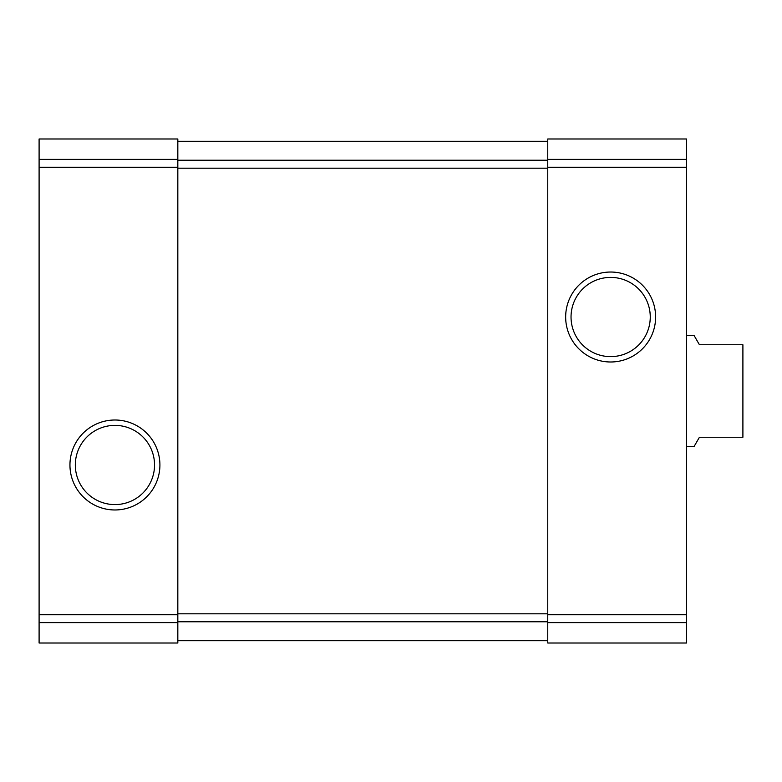 <?xml version="1.0" encoding="UTF-8"?>
<svg xmlns="http://www.w3.org/2000/svg" width="782" height="782" viewBox="0 0 782 782"><rect width="100%" height="100%" fill="white"/><g stroke="black" fill="none" stroke-linecap="round" stroke-linejoin="round"><path stroke-width="1.17" d="M39.1 622.609L39.1 138.981L177.827 138.981L177.827 643.019L39.1 643.019L39.1 622.609L177.827 622.609M69.95 464.987A44.985 44.985 0 0 0 137.427 503.94A44.985 44.985 0 0 0 137.427 426.034A44.985 44.985 0 0 0 69.95 464.987M547.762 622.609L547.762 138.981L686.488 138.981L686.488 643.019L547.762 643.019L547.762 622.609L686.488 622.609M565.66 317.013A44.985 44.985 0 0 0 633.137 355.966A44.985 44.985 0 0 0 633.137 278.06A44.985 44.985 0 0 0 565.66 317.013M177.827 141.298L547.762 141.298M177.827 640.702L547.762 640.702M571.036 317.013A39.608 39.608 0 0 0 630.458 351.313A39.608 39.608 0 0 0 630.458 282.713A39.608 39.608 0 0 0 571.036 317.013M75.326 464.987A39.608 39.608 0 0 0 134.739 499.287A39.608 39.608 0 0 0 134.739 430.687A39.608 39.608 0 0 0 75.326 464.987M686.488 446.493L694.093 446.493L699.431 437.246L742.9 437.246L742.9 344.754L699.431 344.754L694.093 335.507L686.488 335.507M39.1 159.391L177.827 159.391M39.1 167.26L177.827 167.26M39.1 614.74L177.827 614.74M547.762 159.391L686.488 159.391M547.762 167.26L686.488 167.26M547.762 614.74L686.488 614.74M177.827 160.212L547.762 160.212M177.827 168.179L547.762 168.179M177.827 613.821L547.762 613.821M177.827 621.788L547.762 621.788"/></g></svg>
